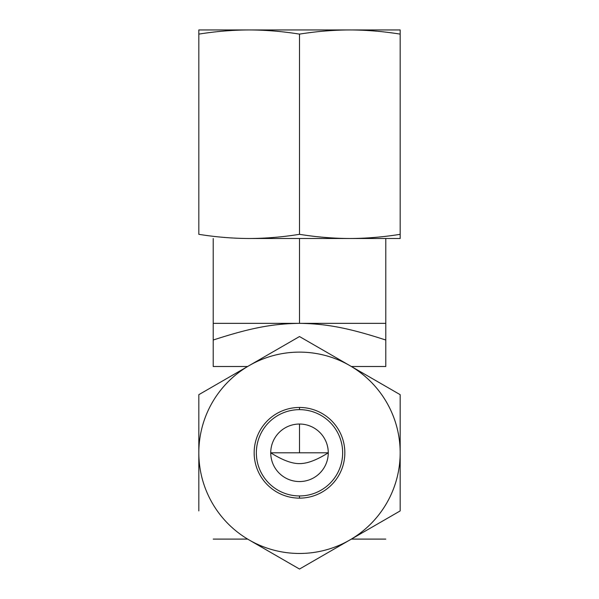 <?xml version="1.0" encoding="UTF-8"?>
<svg xmlns="http://www.w3.org/2000/svg" width="599" height="599" viewBox="0 0 599 599"><rect width="100%" height="100%" fill="white"/><g stroke="black" fill="none" stroke-linecap="round" stroke-linejoin="round"><path stroke-width="0.9" d="M270.733 452.799C282.406 460.137 291.998 463.738 299.5 463.596C307.055 463.716 316.646 460.122 328.267 452.799L270.733 452.799L328.267 452.799C316.646 460.122 307.055 463.716 299.5 463.596C291.998 463.738 282.406 460.137 270.733 452.799M299.5 424.032L299.5 452.799L299.5 424.032A28.767 28.767 0 0 0 270.733 452.799A28.767 28.767 0 0 0 299.5 481.559A28.767 28.767 0 0 0 328.267 452.799A28.767 28.767 0 0 0 299.5 424.032A28.767 28.767 0 0 1 328.267 452.799A28.767 28.767 0 0 1 299.5 481.559A28.767 28.767 0 0 1 270.733 452.799A28.767 28.767 0 0 1 299.5 424.032M385.793 323.355L299.5 323.355L299.5 238.499L299.5 323.355L213.207 323.355L213.207 366.498L247.612 366.498L213.207 366.498L213.207 323.355L299.5 323.355C271.235 323.707 248.585 328.566 213.207 340.022C248.585 328.566 271.235 323.707 299.5 323.355L385.793 323.355L385.793 366.498L385.793 340.022C350.939 328.739 327.975 323.692 299.5 323.355C327.975 323.692 350.939 328.739 385.793 340.022L385.793 238.499M351.388 366.498L385.793 366.498L351.388 366.498M385.793 539.093L351.388 539.093L385.793 539.093M247.612 539.093L213.207 539.093L247.612 539.093M198.823 29.95L198.823 234.321C215.707 237.039 232.487 238.432 249.162 238.499C265.836 238.432 282.616 237.039 299.5 234.321C316.384 237.039 333.164 238.432 349.838 238.499C366.513 238.432 383.293 237.039 400.177 234.321L400.177 238.499L249.162 238.499C265.836 238.432 282.616 237.039 299.5 234.321L299.5 34.121L299.5 234.321C316.384 237.039 333.164 238.432 349.838 238.499C366.513 238.432 383.293 237.039 400.177 234.321L400.177 34.121L400.177 238.499L249.162 238.499C232.487 238.432 215.707 237.039 198.823 234.321L198.823 29.95L249.162 29.95C232.487 30.017 215.707 31.41 198.823 34.121C215.707 31.41 232.487 30.017 249.162 29.95L349.838 29.95C333.164 30.017 316.384 31.41 299.5 34.121C282.616 31.41 265.836 30.017 249.162 29.95L349.838 29.95C333.164 30.017 316.384 31.41 299.5 34.121C282.616 31.41 265.836 30.017 249.162 29.95L198.823 29.95M400.177 29.95L400.177 34.121C383.293 31.41 366.513 30.017 349.838 29.95L400.177 29.95L400.177 34.121C383.293 31.41 366.513 30.017 349.838 29.95L400.177 29.95M299.5 495.942A43.15 43.15 0 0 0 342.65 452.799A43.15 43.15 0 0 0 299.5 409.649A43.15 43.15 0 0 0 256.35 452.799A43.15 43.15 0 0 0 299.5 495.942A43.15 43.15 0 0 1 256.35 452.799A43.15 43.15 0 0 1 299.5 409.649L299.5 407.455A45.337 45.337 0 0 1 344.837 452.799A45.337 45.337 0 0 1 299.5 498.136A45.337 45.337 0 0 1 254.163 452.799A45.337 45.337 0 0 1 299.5 407.455A45.337 45.337 0 0 0 254.163 452.799A45.337 45.337 0 0 0 299.5 498.136L299.5 495.942L299.5 498.136A45.337 45.337 0 0 0 344.837 452.799A45.337 45.337 0 0 0 299.5 407.455L299.5 409.649A43.15 43.15 0 0 1 342.65 452.799A43.15 43.15 0 0 1 299.5 495.942M198.823 394.674L198.823 510.925L198.823 394.674L299.5 336.541L400.177 394.674L400.177 510.925L299.5 569.05L249.162 539.984A100.677 100.677 0 0 0 349.838 539.984L299.5 569.05L249.162 539.984A100.677 100.677 0 0 0 400.177 452.799L400.177 510.925L349.838 539.984A100.677 100.677 0 0 0 299.5 352.122A100.677 100.677 0 0 0 249.162 365.607L299.5 336.541L400.177 394.674L400.177 452.799A100.677 100.677 0 0 0 249.162 365.607A100.677 100.677 0 0 0 249.162 539.984A100.677 100.677 0 0 1 249.162 365.607L198.823 394.674M213.207 238.499L213.207 323.355"/></g></svg>
